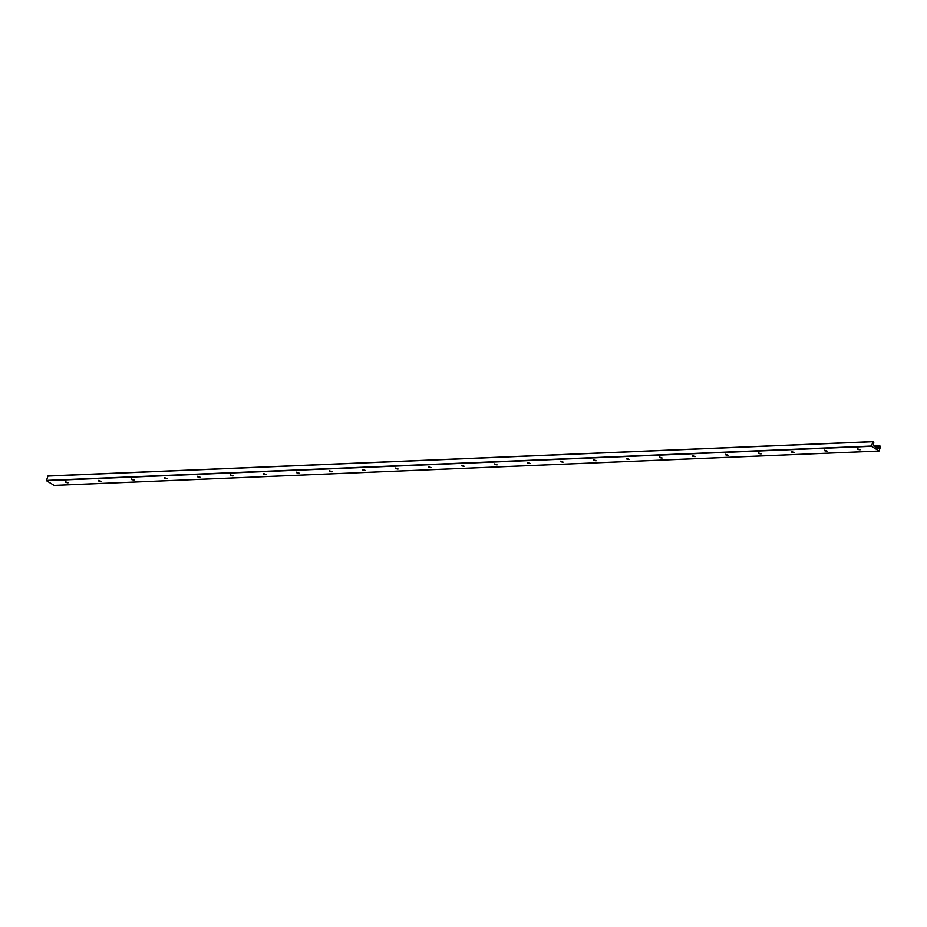 <?xml version="1.0" encoding="UTF-8"?>
<svg xmlns="http://www.w3.org/2000/svg" width="927" height="927" viewBox="0 0 927 927"><rect width="100%" height="100%" fill="white"/><g stroke="black" fill="none" stroke-linecap="round" stroke-linejoin="round"><path stroke-width="1.39" d="M68.019 482.666L65.446 481.785M65.771 482.376L68.03 482.805L65.771 482.376M101.02 481.298L98.447 480.406M98.76 481.009L101.031 481.426L98.76 481.009M134.021 479.919L131.449 479.039M131.761 479.63L134.033 480.047L131.761 479.63M167.022 478.541L164.45 477.66M164.763 478.251L167.034 478.68L164.763 478.251M200.023 477.173L197.451 476.281M197.764 476.884L200.035 477.301L197.764 476.884M233.013 475.794L230.452 474.914M230.765 475.505L233.036 475.922L230.765 475.505M266.014 474.415L263.442 473.535M263.766 474.126L266.037 474.554L263.766 474.126M299.015 473.048L296.443 472.156M296.767 472.758L299.039 473.176L296.767 472.758M332.017 471.669L329.444 470.789M329.769 471.38L332.028 471.797L329.769 471.38M365.018 470.29L362.445 469.41M362.77 470.001L365.029 470.429L362.77 470.001M398.019 468.923L395.447 468.031M395.771 468.633L398.031 469.05L395.771 468.633M431.02 467.544L428.448 466.663M428.761 467.254L431.032 467.671L428.761 467.254M464.021 466.165L461.449 465.284M461.762 465.875L464.033 466.304L461.762 465.875M497.023 464.798L494.45 463.906M494.763 464.508L497.034 464.925L494.763 464.508M530.024 463.419L527.451 462.538M527.764 463.129L530.035 463.558L527.764 463.129M563.013 462.04L560.453 461.159M560.765 461.75L563.037 462.179L560.765 461.75M596.015 460.673L593.442 459.78M593.767 460.383L596.038 460.8L593.767 460.383M629.016 459.294L626.443 458.413M626.768 459.004L629.039 459.433L626.768 459.004M662.017 457.915L659.445 457.034M659.769 457.625L662.029 458.054L659.769 457.625M695.018 456.547L692.446 455.655M692.77 456.258L695.03 456.675L692.77 456.258M728.019 455.169L725.447 454.288M725.771 454.879L728.031 455.308L725.771 454.879M761.021 453.801L758.448 452.909M758.761 453.5L761.032 453.929L758.761 453.5M794.022 452.422L791.449 451.53M791.762 452.133L794.033 452.55L791.762 452.133M827.023 451.043L824.451 450.163M824.763 450.754L827.035 451.182L824.763 450.754M860.024 449.676L857.452 448.784M857.765 449.375L860.036 449.804L857.765 449.375M872.898 441.611L47.972 475.957L46.42 480.661L54.102 485.389M879.155 450.928L871.426 446.293L872.967 441.588L873.802 442.086L873.466 445.678L877.904 448.61L879.364 447.625L879.7 445.829L880.58 446.339L879.155 450.928M878.97 451.02L53.963 485.389M879.596 445.864L874.138 446.096M879.48 446.188L874.613 446.397M879.596 446.976L875.806 447.138M879.364 447.625L876.757 447.741M872.84 441.692L47.845 476.072M871.345 446.038L46.35 480.406M871.426 446.293L46.42 480.661M879.028 451.043L54.033 485.412M879.7 445.829L874.08 446.061M872.967 441.588L47.972 475.957"/></g></svg>
